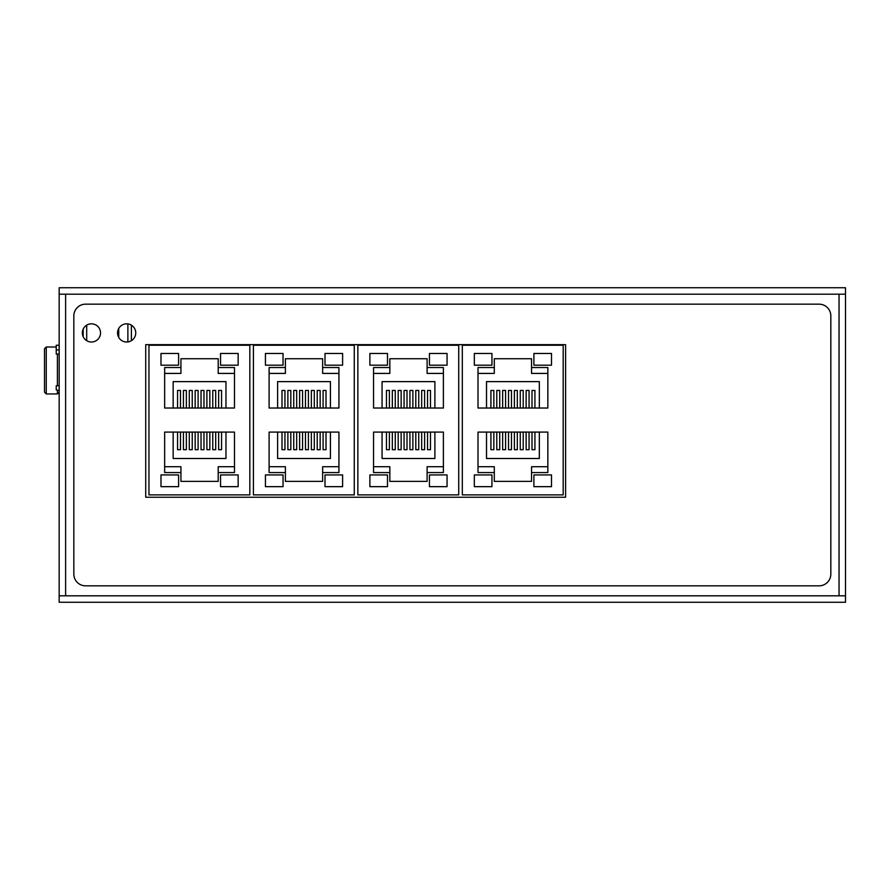 <?xml version="1.0" encoding="UTF-8"?>
<svg xmlns="http://www.w3.org/2000/svg" width="890" height="890" viewBox="0 0 890 890"><rect width="100%" height="100%" fill="white"/><g stroke="black" fill="none" stroke-linecap="round" stroke-linejoin="round"><path stroke-width="1.33" d="M845.5 318.119L845.5 572.337M845.5 337.61L845.5 376.804M845.5 396.295L845.5 494.173M845.5 513.652L845.5 552.846M59.174 587.6L59.174 302.4M521.751 344.653A11.737 11.737 0 0 0 521.395 345.242M819.089 585.831A11.737 11.737 0 0 0 830.826 574.095L830.826 315.906A11.737 11.737 0 0 0 819.089 304.169L85.574 304.169A11.737 11.737 0 0 0 73.837 315.906L73.837 574.095A11.737 11.737 0 0 0 85.574 585.831L819.089 585.831M59.174 595.81L59.174 294.19L65.626 294.19L65.626 595.81L845.5 595.81L845.5 602.263L59.174 602.263L59.174 595.81L65.626 595.81M839.048 595.81L839.048 294.19L845.5 294.19L845.5 595.81M845.5 460.553L845.5 429.447M845.5 294.19L845.5 287.737L59.174 287.737L59.174 294.19M91.448 323.827A9.1 9.1 0 0 0 82.347 332.916A9.1 9.1 0 0 0 91.448 342.016A9.1 9.1 0 0 0 100.537 332.916A9.1 9.1 0 0 0 91.448 323.827M126.658 323.827A9.1 9.1 0 0 0 117.558 332.916A9.1 9.1 0 0 0 126.658 342.016A9.1 9.1 0 0 0 135.747 332.916A9.1 9.1 0 0 0 126.658 323.827M145.726 497.232L565.595 497.232L565.595 344.653L145.726 344.653L145.726 497.232M249.823 494.885L249.823 345.242L148.953 345.242L148.953 494.885L249.823 494.885M218.195 481.379L218.195 472.579L234.482 472.579L234.482 432.095L164.65 432.095L164.65 472.579L180.937 472.579L180.937 481.379L218.195 481.379M218.195 358.737L218.195 367.537L234.482 367.537L234.482 408.032L164.65 408.032L164.65 367.537L180.937 367.537L180.937 358.737L218.195 358.737M234.482 466.716L218.195 466.716L218.195 472.579M177.555 432.095L177.555 449.695L180.492 449.695L180.492 432.095M183.429 432.095L183.429 449.695L186.366 449.695L186.366 432.095M189.292 432.095L189.292 449.695L192.229 449.695L192.229 432.095M195.166 432.095L195.166 449.695L198.103 449.695L198.103 432.095M201.029 432.095L201.029 449.695L203.966 449.695L203.966 432.095M206.903 432.095L206.903 449.695L209.84 449.695L209.84 432.095M212.766 432.095L212.766 449.695L215.703 449.695L215.703 432.095M218.64 432.095L218.64 449.695L221.566 449.695L221.566 432.095M173.161 432.095L173.161 458.495L225.971 458.495L225.971 432.095M180.937 472.579L180.937 466.716L164.65 466.716M220.542 474.926L220.542 486.663L238.153 486.663L238.153 474.926L220.542 474.926M178.59 474.926L160.979 474.926L160.979 486.663L178.59 486.663L178.59 474.926M234.482 373.411L218.195 373.411L218.195 367.537M180.492 408.032L180.492 390.432L177.555 390.432L177.555 408.032M173.161 408.032L173.161 381.621L225.971 381.621L225.971 408.032M218.64 408.032L218.64 390.432L221.566 390.432L221.566 408.032M212.766 408.032L212.766 390.432L215.703 390.432L215.703 408.032M206.903 408.032L206.903 390.432L209.84 390.432L209.84 408.032M201.029 408.032L201.029 390.432L203.966 390.432L203.966 408.032M195.166 408.032L195.166 390.432L198.103 390.432L198.103 408.032M189.292 408.032L189.292 390.432L192.229 390.432L192.229 408.032M183.429 408.032L183.429 390.432L186.366 390.432L186.366 408.032M180.937 367.537L180.937 373.411L164.65 373.411M220.542 365.189L220.542 353.452L238.153 353.452L238.153 365.189L220.542 365.189M178.59 365.189L160.979 365.189L160.979 353.452L178.59 353.452L178.59 365.189M243.37 345.242L243.37 344.653M237.385 345.242L237.385 344.653M228.463 345.242L228.463 344.653M222.478 345.242L222.478 344.653M161.39 345.242L161.39 344.653M155.405 345.242L155.405 344.653M176.298 345.242L176.298 344.653M170.313 345.242L170.313 344.653M354.276 494.885L354.276 345.242L253.405 345.242L253.405 494.885L354.276 494.885M322.647 481.379L322.647 472.579L338.934 472.579L338.934 432.095L269.103 432.095L269.103 472.579L285.39 472.579L285.39 481.379L322.647 481.379M322.647 358.737L322.647 367.537L338.934 367.537L338.934 408.032L269.103 408.032L269.103 367.537L285.39 367.537L285.39 358.737L322.647 358.737M338.934 466.716L322.647 466.716L322.647 472.579M282.008 432.095L282.008 449.695L284.945 449.695L284.945 432.095M287.882 432.095L287.882 449.695L290.819 449.695L290.819 432.095M293.745 432.095L293.745 449.695L296.682 449.695L296.682 432.095M299.618 432.095L299.618 449.695L302.555 449.695L302.555 432.095M305.481 432.095L305.481 449.695L308.418 449.695L308.418 432.095M311.355 432.095L311.355 449.695L314.292 449.695L314.292 432.095M317.218 432.095L317.218 449.695L320.155 449.695L320.155 432.095M323.092 432.095L323.092 449.695L326.018 449.695L326.018 432.095M277.613 432.095L277.613 458.495L330.424 458.495L330.424 432.095M285.39 472.579L285.39 466.716L269.103 466.716M324.995 474.926L324.995 486.663L342.606 486.663L342.606 474.926L324.995 474.926M283.042 474.926L265.431 474.926L265.431 486.663L283.042 486.663L283.042 474.926M338.934 373.411L322.647 373.411L322.647 367.537M284.945 408.032L284.945 390.432L282.008 390.432L282.008 408.032M277.613 408.032L277.613 381.621L330.424 381.621L330.424 408.032M323.092 408.032L323.092 390.432L326.018 390.432L326.018 408.032M317.218 408.032L317.218 390.432L320.155 390.432L320.155 408.032M311.355 408.032L311.355 390.432L314.292 390.432L314.292 408.032M305.481 408.032L305.481 390.432L308.418 390.432L308.418 408.032M299.618 408.032L299.618 390.432L302.555 390.432L302.555 408.032M293.745 408.032L293.745 390.432L296.682 390.432L296.682 408.032M287.882 408.032L287.882 390.432L290.819 390.432L290.819 408.032M285.39 367.537L285.39 373.411L269.103 373.411M324.995 365.189L324.995 353.452L342.606 353.452L342.606 365.189L324.995 365.189M283.042 365.189L265.431 365.189L265.431 353.452L283.042 353.452L283.042 365.189M347.823 345.242L347.823 344.653M341.838 345.242L341.838 344.653M332.916 345.242L332.916 344.653M326.93 345.242L326.93 344.653M265.843 345.242L265.843 344.653M259.858 345.242L259.858 344.653M280.751 345.242L280.751 344.653M274.765 345.242L274.765 344.653M458.728 494.885L458.728 345.242L357.858 345.242L357.858 494.885L458.728 494.885M427.1 481.379L427.1 472.579L443.387 472.579L443.387 432.095L373.555 432.095L373.555 472.579L389.842 472.579L389.842 481.379L427.1 481.379M427.1 358.737L427.1 367.537L443.387 367.537L443.387 408.032L373.555 408.032L373.555 367.537L389.842 367.537L389.842 358.737L427.1 358.737M443.387 466.716L427.1 466.716L427.1 472.579M386.46 432.095L386.46 449.695L389.397 449.695L389.397 432.095M392.334 432.095L392.334 449.695L395.271 449.695L395.271 432.095M398.197 432.095L398.197 449.695L401.134 449.695L401.134 432.095M404.071 432.095L404.071 449.695L407.008 449.695L407.008 432.095M409.934 432.095L409.934 449.695L412.871 449.695L412.871 432.095M415.808 432.095L415.808 449.695L418.745 449.695L418.745 432.095M421.671 432.095L421.671 449.695L424.608 449.695L424.608 432.095M427.545 432.095L427.545 449.695L430.482 449.695L430.482 432.095M382.066 432.095L382.066 458.495L434.876 458.495L434.876 432.095M389.842 472.579L389.842 466.716L373.555 466.716M429.447 474.926L429.447 486.663L447.058 486.663L447.058 474.926L429.447 474.926M387.495 474.926L369.884 474.926L369.884 486.663L387.495 486.663L387.495 474.926M443.387 373.411L427.1 373.411L427.1 367.537M389.397 408.032L389.397 390.432L386.46 390.432L386.46 408.032M382.066 408.032L382.066 381.621L434.876 381.621L434.876 408.032M427.545 408.032L427.545 390.432L430.482 390.432L430.482 408.032M421.671 408.032L421.671 390.432L424.608 390.432L424.608 408.032M415.808 408.032L415.808 390.432L418.745 390.432L418.745 408.032M409.934 408.032L409.934 390.432L412.871 390.432L412.871 408.032M404.071 408.032L404.071 390.432L407.008 390.432L407.008 408.032M398.197 408.032L398.197 390.432L401.134 390.432L401.134 408.032M392.334 408.032L392.334 390.432L395.271 390.432L395.271 408.032M389.842 367.537L389.842 373.411L373.555 373.411M429.447 365.189L429.447 353.452L447.058 353.452L447.058 365.189L429.447 365.189M387.495 365.189L369.884 365.189L369.884 353.452L387.495 353.452L387.495 365.189M452.276 345.242L452.276 344.653M446.291 345.242L446.291 344.653M437.368 345.242L437.368 344.653M431.383 345.242L431.383 344.653M370.296 345.242L370.296 344.653M364.31 345.242L364.31 344.653M385.203 345.242L385.203 344.653M379.218 345.242L379.218 344.653M563.181 494.885L563.181 345.242L462.311 345.242L462.311 494.885L563.181 494.885M531.553 481.379L531.553 472.579L547.84 472.579L547.84 432.095L478.008 432.095L478.008 472.579L494.295 472.579L494.295 481.379L531.553 481.379M531.553 358.737L531.553 367.537L547.84 367.537L547.84 408.032L478.008 408.032L478.008 367.537L494.295 367.537L494.295 358.737L531.553 358.737M547.84 466.716L531.553 466.716L531.553 472.579M490.913 432.095L490.913 449.695L493.85 449.695L493.85 432.095M496.787 432.095L496.787 449.695L499.724 449.695L499.724 432.095M502.65 432.095L502.65 449.695L505.587 449.695L505.587 432.095M508.524 432.095L508.524 449.695L511.461 449.695L511.461 432.095M514.387 432.095L514.387 449.695L517.324 449.695L517.324 432.095M520.261 432.095L520.261 449.695L523.198 449.695L523.198 432.095M526.124 432.095L526.124 449.695L529.061 449.695L529.061 432.095M531.998 432.095L531.998 449.695L534.934 449.695L534.934 432.095M486.519 432.095L486.519 458.495L539.329 458.495L539.329 432.095M494.295 472.579L494.295 466.716L478.008 466.716M533.9 474.926L533.9 486.663L551.511 486.663L551.511 474.926L533.9 474.926M491.947 474.926L474.337 474.926L474.337 486.663L491.947 486.663L491.947 474.926M547.84 373.411L531.553 373.411L531.553 367.537M493.85 408.032L493.85 390.432L490.913 390.432L490.913 408.032M486.519 408.032L486.519 381.621L539.329 381.621L539.329 408.032M531.998 408.032L531.998 390.432L534.934 390.432L534.934 408.032M526.124 408.032L526.124 390.432L529.061 390.432L529.061 408.032M520.261 408.032L520.261 390.432L523.198 390.432L523.198 408.032M514.387 408.032L514.387 390.432L517.324 390.432L517.324 408.032M508.524 408.032L508.524 390.432L511.461 390.432L511.461 408.032M502.65 408.032L502.65 390.432L505.587 390.432L505.587 408.032M496.787 408.032L496.787 390.432L499.724 390.432L499.724 408.032M494.295 367.537L494.295 373.411L478.008 373.411M533.9 365.189L533.9 353.452L551.511 353.452L551.511 365.189L533.9 365.189M491.947 365.189L474.337 365.189L474.337 353.452L491.947 353.452L491.947 365.189M556.728 345.242L556.728 344.653M550.743 345.242L550.743 344.653M541.821 345.242L541.821 344.653M535.836 345.242L535.836 344.653M474.748 345.242L474.748 344.653M468.763 345.242L468.763 344.653M489.656 345.242L489.656 344.653M483.671 345.242L483.671 344.653M83.171 336.698L83.171 329.144M86.697 340.67L86.697 325.161M127.882 341.927L127.882 323.904M131.409 340.67L131.409 325.161M59.174 385.737L56.237 385.737L56.237 389.842L59.174 390.599M59.174 345.242L56.237 345.242L56.237 354.042L59.174 354.042M56.237 349.937L59.174 349.937M56.237 347L46.258 347L44.5 348.758L44.5 370.474L44.5 356.979M46.258 347L46.258 393.947L44.5 392.19L44.5 370.474M527.926 345.242A8.8 8.8 0 0 1 528.504 344.653M839.048 294.19L65.626 294.19M57.405 385.737L57.405 354.042M46.258 393.947L57.405 393.947L57.405 390.143M118.737 337.388L118.737 328.454M57.405 393.947L59.174 392.19"/></g></svg>
